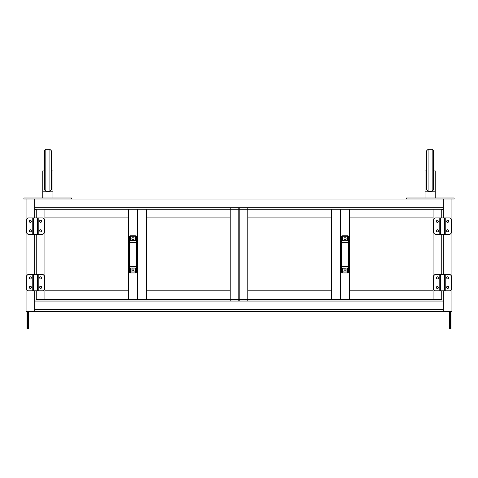 <?xml version="1.0" encoding="UTF-8"?>
<svg xmlns="http://www.w3.org/2000/svg" width="478" height="478" viewBox="0 0 478 478"><rect width="100%" height="100%" fill="white"/><g stroke="black" fill="none" stroke-linecap="round" stroke-linejoin="round"><path stroke-width="0.72" d="M443.291 217.902L443.291 199.033L443.291 207.685L34.709 207.685L34.709 199.033L34.709 217.902M406.533 199.033L454.1 199.033L454.1 198.011L406.533 198.011L406.533 199.033L71.467 199.033L71.467 198.011L23.9 198.011L23.9 199.033L71.467 199.033M34.709 309.69L34.709 301.044L443.291 301.044L443.291 309.69L34.709 309.69M451.937 199.033L451.937 311.393L443.291 311.393L443.291 290.827M443.291 234.25L443.291 274.48M446.548 221.481A1.081 1.081 0 0 0 447.79 222.372A1.081 1.081 0 0 0 448.681 221.135M446.548 231.011A1.081 1.081 0 0 0 447.79 231.902A1.081 1.081 0 0 0 448.681 230.665M448.681 287.595A1.081 1.081 0 0 0 447.79 286.358A1.081 1.081 0 0 0 446.548 287.248M448.681 278.065A1.081 1.081 0 0 0 447.79 276.828A1.081 1.081 0 0 0 446.548 277.718M447.611 286.34L447.946 286.394M448.041 286.43L448.191 288.33M448.406 286.686C447.659 286.292 447.103 286.316 446.751 286.776M447.611 276.81L447.946 276.864M448.041 276.899L448.191 278.799M448.406 277.156C447.659 276.762 447.103 276.786 446.751 277.246M447.611 231.92L447.946 231.866M448.406 231.567C447.659 231.967 447.103 231.944 446.751 231.483M447.611 222.389L447.946 222.336M448.041 222.3L448.191 220.394M448.406 222.037C447.659 222.437 447.103 222.407 446.751 221.953M34.709 234.25L34.709 274.48M34.709 290.827L34.709 311.393L26.063 311.393L26.063 199.033M29.319 221.135A1.081 1.081 0 0 0 30.299 222.384A1.081 1.081 0 0 0 31.452 221.481M29.319 230.665A1.081 1.081 0 0 0 30.299 231.914A1.081 1.081 0 0 0 31.452 231.011M31.452 287.248A1.081 1.081 0 0 0 30.299 286.346A1.081 1.081 0 0 0 29.319 287.595M31.452 277.718A1.081 1.081 0 0 0 30.299 276.816A1.081 1.081 0 0 0 29.319 278.065M30.389 286.34L30.753 286.406M31.184 286.686C30.431 286.292 29.875 286.316 29.522 286.776M30.389 276.81L30.753 276.876M31.184 277.156C30.431 276.762 29.875 276.786 29.522 277.246M30.389 231.92L30.753 231.854M31.004 231.722L31.19 231.561C30.431 231.967 29.875 231.944 29.522 231.483M30.389 222.389L30.753 222.324M31.004 222.192L31.19 222.031C30.431 222.437 29.875 222.407 29.522 221.953M426.717 189.802L428.079 191.194L428.079 149.309L426.717 150.672L426.717 189.802L426.717 170.927L425.014 170.927L425.014 191.815L435.231 191.815L435.231 170.927L433.528 170.927L433.528 189.802L433.528 150.672L433.528 170.927L433.528 150.672L432.166 149.309L433.528 150.672M425.014 198.011L425.014 191.815M426.717 150.672L426.717 170.927L426.717 150.672L428.079 149.309L432.166 149.309L432.166 191.194L433.528 189.802M435.231 198.011L435.231 191.815M428.079 191.194L432.166 191.194M450.246 311.393L450.246 328.691L450.951 328.691L450.951 311.393M450.246 328.691L449.481 328.691L449.481 311.393M27.754 311.393L27.754 328.691L27.049 328.691L27.049 311.393M27.754 328.691L28.519 328.691L28.519 311.393M443.291 209.388L441.732 209.388M340.718 209.388L340.187 209.388M239.173 209.388L238.827 209.388M137.813 209.388L137.282 209.388M36.268 209.388L34.709 209.388M29.809 288.33L29.809 286.507M29.809 278.799L29.809 276.977M29.809 231.752L29.809 229.924M29.809 222.222L29.809 220.394M448.191 231.752L448.191 229.924M51.283 189.802L49.921 191.194L49.921 149.309L51.283 150.672L51.283 189.802L51.283 170.927L52.986 170.927L52.986 191.815L42.769 191.815L42.769 170.927L44.472 170.927L44.472 189.802L44.472 150.672L45.834 149.309L44.472 150.672M52.986 198.011L52.986 191.815M44.472 189.802L45.834 191.194L49.921 191.194L45.834 191.194L45.834 149.309L49.921 149.309L51.283 150.672M42.769 198.011L42.769 191.815M238.827 209.25L238.827 299.479L146.465 299.479L146.465 290.827L230.181 290.827L230.181 299.479L230.181 209.25L238.827 209.25M146.465 209.25L230.181 209.25L230.181 217.896L146.465 217.896L146.465 209.25L146.465 299.479L137.813 299.479L137.813 209.25L146.465 209.25M137.813 273.536L137.282 273.536M137.282 290.827L137.813 290.827M137.813 217.896L137.282 217.896M137.282 235.194L137.813 235.194M128.63 209.25L137.282 209.25L137.282 299.479L44.914 299.479L44.914 290.827L128.63 290.827L128.63 299.479L128.63 209.25L128.63 217.896L44.914 217.896L44.914 209.25L128.63 209.25M133.004 237.691L132.089 238.104M133.004 271.038L132.089 270.62M132.472 270.93L133.822 270.62M133.004 239.902L132.089 239.49M132.472 239.795L133.822 239.49M133.004 268.827L132.089 269.239M136.499 240.488L135.429 240.488L135.429 235.774L136.499 236.449L136.499 266.431L129.407 266.431L129.407 272.275L130.088 272.956L135.429 272.956L135.429 268.009L130.482 268.009L130.482 272.956M129.407 266.431L129.407 236.449L130.482 235.774L130.482 240.721L135.429 240.488M136.499 266.431L136.499 272.275L135.429 272.956M132.956 268.827A1.105 1.105 0 0 0 131.994 270.482A1.105 1.105 0 0 0 133.912 270.482A1.105 1.105 0 0 0 132.956 268.827M134.3 268.009A0.681 0.681 0 0 1 134.981 268.69L134.981 271.331A0.681 0.681 0 0 1 134.3 272.012L131.659 272.012A0.681 0.681 0 0 1 130.978 271.331L130.978 268.69A0.681 0.681 0 0 1 131.659 268.009M135.429 235.774L130.482 235.774M132.956 237.691A1.105 1.105 0 0 0 131.994 239.353A1.105 1.105 0 0 0 133.912 239.353A1.105 1.105 0 0 0 132.956 237.691M131.635 240.721A0.681 0.681 0 0 1 130.954 240.04L130.954 237.399A0.681 0.681 0 0 1 131.635 236.718L134.276 236.718A0.681 0.681 0 0 1 134.957 237.399L134.957 240.04A0.681 0.681 0 0 1 134.276 240.721M36.268 217.902L36.268 209.25L44.914 209.25L44.914 299.479L36.268 299.479L36.268 290.827M36.268 234.25L36.268 274.48M41.652 221.511A1.081 1.081 0 0 0 40.69 220.233A1.081 1.081 0 0 0 39.507 221.308M41.652 231.041A1.081 1.081 0 0 0 40.69 229.763A1.081 1.081 0 0 0 39.507 230.838M41.652 278.088A1.081 1.081 0 0 0 40.69 276.81A1.081 1.081 0 0 0 39.507 277.885M41.652 287.619A1.081 1.081 0 0 0 40.69 286.34A1.081 1.081 0 0 0 39.507 287.415M26.643 232.977L26.643 219.175L27.915 217.902L33.4 217.902L33.4 234.25L27.915 234.25L26.643 232.977M32.767 234.25L32.767 217.902M31.464 230.838C29.14 234.8 28.967 226.954 31.464 230.838M31.464 221.308C29.14 225.269 28.967 217.424 31.464 221.308M43.062 234.25L33.4 234.25L33.4 217.902L43.062 217.902L44.335 219.175L44.335 232.977L43.062 234.25M38.21 234.25L38.21 217.902M41.67 230.838C41.006 232.386 40.289 232.332 39.519 230.683C40.421 229.362 41.138 229.41 41.67 230.838M41.67 221.308C41.006 222.856 40.289 222.802 39.519 221.153C40.421 219.832 41.138 219.88 41.67 221.308M37.577 234.25L37.577 217.902M26.643 289.554L26.643 275.752L27.915 274.48L33.4 274.48L33.4 290.827L27.915 290.827L26.643 289.554M32.767 290.827L32.767 274.48M31.464 287.415C29.14 291.383 28.967 283.532 31.464 287.415M31.464 277.885C29.14 281.853 28.967 274.002 31.464 277.885M43.062 290.827L33.4 290.827L33.4 274.48L43.062 274.48L44.335 275.752L44.335 289.554L43.062 290.827M38.21 290.827L38.21 274.48M41.67 287.415C41.006 288.963 40.289 288.909 39.519 287.266C40.421 285.94 41.138 285.987 41.67 287.415M41.67 277.885C41.006 279.433 40.289 279.379 39.519 277.73C40.421 276.409 41.138 276.457 41.67 277.885M37.577 290.827L37.577 274.48M230.181 299.658L238.827 299.658L238.827 301.044L230.181 301.044L230.181 299.658M238.827 209.065L230.181 209.065L230.181 207.685L238.827 207.685L238.827 209.065M239.173 299.479L239.173 209.25L331.535 209.25L331.535 217.896L247.819 217.896L247.819 209.25L247.819 299.479L239.173 299.479M331.535 299.479L247.819 299.479L247.819 290.827L331.535 290.827L331.535 299.479L331.535 209.25L340.187 209.25L340.187 299.479L331.535 299.479M340.187 235.194L340.718 235.194M340.718 217.896L340.187 217.896M340.187 290.827L340.718 290.827M340.718 273.536L340.187 273.536M349.37 299.479L340.718 299.479L340.718 209.25L433.086 209.25L433.086 217.896L349.37 217.896L349.37 209.25L349.37 299.479L349.37 290.827L433.086 290.827L433.086 299.479L349.37 299.479M344.997 271.038L345.911 270.62M344.997 237.691L345.911 238.104M345.528 237.799L344.351 237.936M344.997 268.827L345.911 269.239M345.528 268.935L344.351 269.066M344.997 239.902L345.911 239.49M341.501 268.242L342.571 268.242L342.571 272.956L341.501 272.275L341.501 242.298L348.593 242.298L348.593 236.449L347.912 235.774L342.571 235.774L342.571 240.721L347.518 240.721L347.518 235.774M348.593 242.298L348.593 272.275L347.518 272.956L347.518 268.009L342.571 268.242M341.501 242.298L341.501 236.449L342.571 235.774M345.044 239.902A1.105 1.105 0 0 0 346.006 238.241A1.105 1.105 0 0 0 344.088 238.241A1.105 1.105 0 0 0 345.044 239.902M343.7 240.721A0.681 0.681 0 0 1 343.019 240.04L343.019 237.399A0.681 0.681 0 0 1 343.7 236.718L346.341 236.718A0.681 0.681 0 0 1 347.022 237.399L347.022 240.04A0.681 0.681 0 0 1 346.341 240.721M342.571 272.956L347.518 272.956M345.044 271.038A1.105 1.105 0 0 0 346.006 269.377A1.105 1.105 0 0 0 344.088 269.377A1.105 1.105 0 0 0 345.044 271.038M346.365 268.009A0.681 0.681 0 0 1 347.046 268.69L347.046 271.331A0.681 0.681 0 0 1 346.365 272.012L343.724 272.012A0.681 0.681 0 0 1 343.043 271.331L343.043 268.69A0.681 0.681 0 0 1 343.724 268.009M441.732 290.827L441.732 299.479L433.086 299.479L433.086 209.25L441.732 209.25L441.732 217.902M441.732 274.48L441.732 234.25M436.348 287.218A1.081 1.081 0 0 0 437.31 288.497A1.081 1.081 0 0 0 438.493 287.415M436.348 277.688A1.081 1.081 0 0 0 437.31 278.967A1.081 1.081 0 0 0 438.493 277.885M436.348 230.641A1.081 1.081 0 0 0 437.31 231.92A1.081 1.081 0 0 0 438.493 230.838M436.348 221.111A1.081 1.081 0 0 0 437.31 222.389A1.081 1.081 0 0 0 438.493 221.308M451.357 275.752L451.357 289.554L450.085 290.827L444.6 290.827L444.6 274.48L450.085 274.48L451.357 275.752M445.233 274.48L445.233 290.827M446.536 277.885C448.86 273.924 449.033 281.775 446.536 277.885M446.536 287.415C448.86 283.454 449.033 291.305 446.536 287.415M434.938 274.48L444.6 274.48L444.6 290.827L434.938 290.827L433.666 289.554L433.666 275.752L434.938 274.48M439.79 274.48L439.79 290.827M436.33 277.885C436.994 276.344 437.711 276.398 438.481 278.041C437.579 279.367 436.862 279.319 436.33 277.885M436.33 287.415C436.994 285.874 437.711 285.928 438.481 287.571C437.579 288.897 436.862 288.849 436.33 287.415M440.423 274.48L440.423 290.827M451.357 219.175L451.357 232.977L450.085 234.25L444.6 234.25L444.6 217.902L450.085 217.902L451.357 219.175M445.233 217.902L445.233 234.25M446.536 221.308C448.86 217.347 449.033 225.198 446.536 221.308M446.536 230.838C448.86 226.877 449.033 234.728 446.536 230.838M434.938 217.902L444.6 217.902L444.6 234.25L434.938 234.25L433.666 232.977L433.666 219.175L434.938 217.902M439.79 217.902L439.79 234.25M436.33 221.308C436.994 219.766 437.711 219.814 438.481 221.463C437.579 222.79 436.862 222.736 436.33 221.308M436.33 230.838C436.994 229.297 437.711 229.35 438.481 230.994C437.579 232.32 436.862 232.266 436.33 230.838M440.423 217.902L440.423 234.25M247.819 209.065L239.173 209.065L239.173 207.685L247.819 207.685L247.819 209.065M239.173 299.658L247.819 299.658L247.819 301.044L239.173 301.044L239.173 299.658M29.445 287.947L29.445 286.896M29.445 278.417L29.445 277.365M29.445 231.364L29.445 230.312M29.445 221.834L29.445 220.782M448.555 287.947L448.555 286.896M448.555 278.417L448.555 277.365M448.555 231.364L448.555 230.312M448.555 221.834L448.555 220.782M34.709 311.393L34.912 309.69L443.088 309.69L443.291 311.393M34.912 311.393L443.088 311.393M130.482 268.242L129.407 268.242M136.499 268.242L135.429 268.242M136.499 242.298L129.407 242.298M130.482 240.488L129.407 240.488M347.518 240.488L348.593 240.488M341.501 240.488L342.571 240.488M341.501 266.431L348.593 266.431M347.518 268.242L348.593 268.242M49.921 149.309L45.834 149.309M428.079 149.309L432.166 149.309"/></g></svg>
